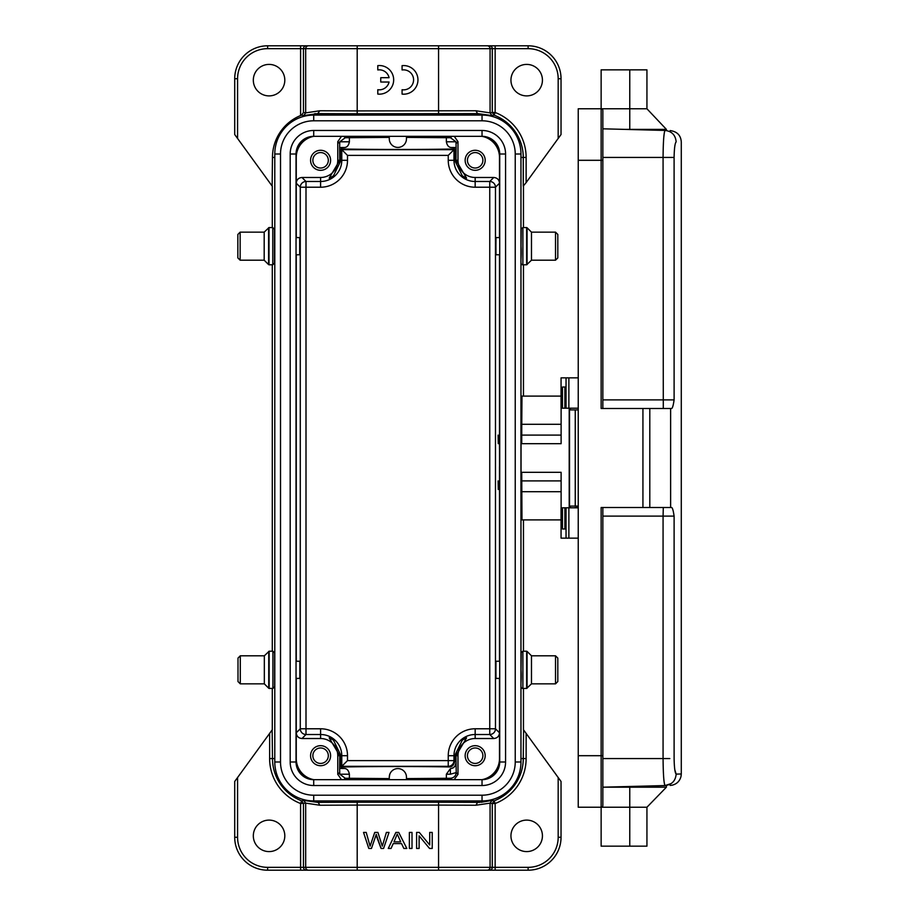 <?xml version="1.0" encoding="UTF-8"?>
<svg xmlns="http://www.w3.org/2000/svg" width="916" height="916" viewBox="0 0 916 916"><rect width="100%" height="100%" fill="white"/><g stroke="black" fill="none" stroke-linecap="round" stroke-linejoin="round"><path stroke-width="1.37" d="M561.119 408.192L561.119 443.688L521.044 443.688L521.044 472.312L561.119 472.312L561.119 507.808M561.119 424.291L521.765 424.291L521.731 443.688M521.765 424.291L521.983 396.101L561.061 396.101M561.061 519.899L521.983 519.899L521.731 472.312M564.874 507.808L565.767 507.808L565.767 528.99L564.874 528.99L564.874 507.808L561.061 507.808L561.061 538.15L578.236 538.15M566.042 408.192L561.061 408.192L561.061 377.85L566.042 377.85L566.042 408.192L578.236 408.192M562.47 408.192L562.47 387.01L565.767 387.01L565.767 408.192L565.779 387.01M562.47 507.808L562.47 528.99L565.779 528.99L565.767 507.808L578.236 507.808M566.042 377.85L578.236 377.85M339.744 147.625L344.324 147.522L339.63 147.522L339.744 160.3L329.176 178.139L333.424 175.906L341.061 160.3L341.783 160.3L341.783 149.674L453.97 149.674L454.691 148.942L454.691 160.3L462.328 175.906L466.576 178.139L456.008 160.3L456.122 147.522L451.428 147.522L456.008 147.625M454.244 136.324L457.989 141.694L457.989 160.3A17.175 17.175 0 0 0 475.164 177.475L475.164 181.494L489.751 181.494A5.725 5.725 -135 0 1 495.476 187.219L489.751 187.219L489.751 181.494L493.77 177.475C497.251 177.796 499.163 179.708 499.495 183.2L499.495 157.438A21.469 21.469 0 0 0 481.908 136.324M406.464 137.4L450.5 137.732L455.973 141.797L456.122 147.522M454.691 148.942C429.799 149.629 365.953 149.629 341.061 148.942L347.507 155.388L347.507 160.3L341.783 160.3A21.194 21.194 0 0 1 320.589 181.494L320.589 177.475A17.175 17.175 0 0 0 337.764 160.3L339.744 160.3M451.428 147.522C448.794 147.465 447.111 145.552 446.367 141.797L446.367 137.732M341.061 160.3L341.061 148.942M450.397 774.203L450.397 768.638L446.367 774.203L450.397 774.203L456.214 772.577L456.008 755.7L466.576 737.861L462.328 740.094L454.691 755.7L453.97 755.7L453.97 760.612A5.725 5.725 -45 0 1 448.245 766.326L448.84 766.932C421.017 766.36 364.121 766.429 341.061 767.058L341.061 755.7L333.424 740.094L329.176 737.861L339.744 755.7L339.63 768.478L344.324 768.478C346.958 768.535 348.641 770.448 349.385 774.203L339.779 774.203L339.63 768.478M341.508 779.676L337.764 774.306L337.764 755.7A17.175 17.175 0 0 0 320.589 738.525L320.589 728.781L306.001 728.781L306.001 734.506A5.725 5.725 45 0 1 300.276 728.781L306.001 728.781L306.001 187.219L300.276 187.219A5.725 5.725 135 0 1 306.001 181.494L306.001 187.219L320.589 187.219A26.919 26.919 0 0 0 347.507 160.3M454.691 755.7L454.691 761.333L453.97 760.612L448.245 760.612L448.245 755.7A26.919 26.919 0 0 1 475.164 728.781L475.164 738.525L493.77 738.525C497.262 738.193 499.174 736.281 499.495 732.8L499.495 758.562A21.469 21.469 0 0 1 481.908 779.676M448.84 766.932C451.874 767.173 453.832 765.307 454.691 761.333M320.589 728.781A26.919 26.919 0 0 1 347.507 755.7L341.783 755.7L341.783 766.326L347.507 760.612L448.245 760.612L448.245 766.326L341.783 766.326L341.061 767.058M526.689 64.406A15.744 15.744 0 0 0 510.945 80.15A15.744 15.744 0 0 0 526.689 95.894A15.744 15.744 0 0 0 542.432 80.15A15.744 15.744 0 0 0 526.689 64.406M467.435 755.7A7.729 7.729 0 0 0 475.164 763.429A7.729 7.729 0 0 0 482.892 755.7A7.729 7.729 0 0 0 475.164 747.971A7.729 7.729 0 0 0 467.435 755.7M485.182 755.7A10.019 10.019 0 0 0 475.164 745.681A10.019 10.019 0 0 0 465.145 755.7A10.019 10.019 0 0 0 475.164 765.719A10.019 10.019 0 0 0 485.182 755.7M312.86 755.7A7.729 7.729 0 0 0 320.589 763.429A7.729 7.729 0 0 0 328.317 755.7A7.729 7.729 0 0 0 320.589 747.971A7.729 7.729 0 0 0 312.86 755.7M330.607 755.7A10.019 10.019 0 0 0 320.589 745.681A10.019 10.019 0 0 0 310.57 755.7A10.019 10.019 0 0 0 320.589 765.719A10.019 10.019 0 0 0 330.607 755.7M328.317 160.3A7.729 7.729 0 0 0 320.589 152.571A7.729 7.729 0 0 0 312.86 160.3A7.729 7.729 0 0 0 320.589 168.029A7.729 7.729 0 0 0 328.317 160.3M310.57 160.3A10.019 10.019 0 0 0 320.589 170.319A10.019 10.019 0 0 0 330.607 160.3A10.019 10.019 0 0 0 320.589 150.281A10.019 10.019 0 0 0 310.57 160.3M482.892 160.3A7.729 7.729 0 0 0 475.164 152.571A7.729 7.729 0 0 0 467.435 160.3A7.729 7.729 0 0 0 475.164 168.029A7.729 7.729 0 0 0 482.892 160.3M465.145 160.3A10.019 10.019 0 0 0 475.164 170.319A10.019 10.019 0 0 0 485.182 160.3A10.019 10.019 0 0 0 475.164 150.281A10.019 10.019 0 0 0 465.145 160.3M406.464 779.676L406.464 777.169A8.588 8.588 0 0 0 397.876 768.581A8.588 8.588 0 0 0 389.289 777.169L389.289 779.676M296.257 661.237L296.04 654.368M296.04 685.283L296.257 678.413M493.77 177.475L475.164 177.475M406.464 136.324L406.464 138.831A8.588 8.588 0 0 1 397.876 147.419A8.588 8.588 0 0 1 389.289 138.831L389.289 136.324M339.63 147.522L339.779 141.797L345.252 137.732L389.289 137.4M499.495 237.588L499.495 183.2L495.476 187.219L495.476 728.781A5.725 5.725 -45 0 1 489.751 734.506L489.751 187.219L475.164 187.219A26.919 26.919 0 0 1 448.245 160.3L453.97 160.3L453.97 149.674L448.245 155.388L347.507 155.388M349.385 137.732L349.385 141.797C348.653 145.552 346.969 147.453 344.324 147.522M337.764 160.3L337.764 141.694L341.496 136.324M313.845 136.324A21.469 21.469 0 0 0 296.257 157.438L296.257 183.2C296.578 179.719 298.49 177.807 301.982 177.475L320.589 177.475M296.257 237.588L296.04 230.718M296.04 261.632L296.257 254.763M320.589 738.525L301.982 738.525C298.501 738.204 296.589 736.292 296.257 732.8L296.257 758.562A21.469 21.469 0 0 0 313.845 779.676M389.289 778.6L345.252 778.268L339.779 774.203M454.164 779.676L457.989 774.306L456.214 772.577C455.813 775.989 453.901 777.879 450.5 778.268L406.464 778.6M349.385 778.268L349.385 774.203M389.289 777.169L389.769 774.341M450.397 768.638L451.416 768.398C454.336 767.642 455.905 765.765 456.122 762.765M446.367 774.203L446.367 778.268M457.989 774.306L457.989 755.7A17.175 17.175 0 0 1 475.164 738.525M456.008 762.65C455.389 766.188 453.855 768.1 451.416 768.398M339.744 768.375L344.324 768.478M499.712 261.632L499.495 254.763M499.495 237.21L499.712 230.718M498.098 435.1L498.247 443.688L498.098 435.1M499.712 685.283L499.495 678.413M499.495 661.237L499.712 654.368M498.098 480.9L498.247 489.488L498.098 480.9M499.541 466.588L499.541 449.413M499.712 155.686A21.755 21.755 0 0 0 483.522 136.381M312.23 136.381A21.755 21.755 0 0 0 296.04 155.686M296.04 760.314A21.755 21.755 0 0 0 312.23 779.619M483.522 779.619A21.755 21.755 0 0 0 499.712 760.314M274.789 467.16L274.789 448.84M269.064 64.406A15.744 15.744 0 0 0 253.32 80.15A15.744 15.744 0 0 0 269.064 95.894A15.744 15.744 0 0 0 284.807 80.15A15.744 15.744 0 0 0 269.064 64.406M301.57 115.164L300.597 115.542A45.262 45.262 0 0 0 272.464 157.438L272.144 186.062L234.714 134.537L234.714 78.719A32.919 32.919 0 0 1 267.632 45.8L306.322 45.8A2.862 2.862 90 0 0 303.459 48.663L300.597 48.663L300.597 45.8M389.071 82.016A9.996 9.996 0 0 1 377.793 89.711L377.793 94.073A14.312 14.312 0 0 0 393.674 79.852A14.312 14.312 0 0 0 377.793 65.62L377.793 69.948A9.996 9.996 0 0 1 389.082 77.688L380.758 77.688L380.758 82.016L389.071 82.016M402.078 65.654L402.078 69.971A9.996 9.996 0 0 1 413.585 79.852A9.996 9.996 0 0 1 402.078 89.734L402.078 94.108A14.312 14.312 0 0 0 417.959 79.875A14.312 14.312 0 0 0 402.078 65.654M308.543 45.8L357.194 45.8L357.194 110.916L319.798 110.767L305.681 112.874L305.681 48.663A2.862 2.862 -90 0 1 308.543 45.8L306.322 45.8M319.798 110.767L317.726 113.63L303.723 115.588L305.681 112.874L303.459 112.496L301.57 115.153L303.723 115.588M309.425 115.313A42.938 42.938 0 0 1 317.726 114.5L478.026 114.5A42.938 42.938 0 0 1 486.327 115.313M495.155 45.8L495.155 112.496A48.101 48.101 0 0 1 526.128 157.438L526.128 182.605L561.039 134.537L561.039 78.719A32.919 32.919 0 0 0 528.12 45.8A32.919 32.919 0 0 1 561.039 78.719L558.176 78.719A30.056 30.056 0 0 0 528.12 48.663L528.12 45.8L487.209 45.8A2.862 2.862 90 0 1 490.071 48.663L490.071 112.874L475.954 110.767L357.194 110.916L357.194 113.779L478.026 113.63L492.029 115.588L494.136 115.164L492.293 112.496L495.155 112.496L494.136 115.164A45.239 45.239 0 0 1 523.265 157.438L520.964 157.438A42.938 42.938 0 0 1 520.964 157.438M357.194 45.8L487.209 45.8M274.789 157.438A42.938 42.938 0 0 1 274.789 157.426L272.464 157.438M272.292 186.062L272.292 227.569M272.292 264.781L272.292 651.219M272.292 688.431L272.292 729.938M523.46 186.062L523.46 227.569M523.46 264.781L523.46 396.101M523.46 519.899L523.46 651.219M523.46 688.431L523.46 729.938M494.514 803.504L495.155 803.504L495.155 870.2L489.43 870.2A2.862 2.862 -90 0 0 492.293 867.337L492.293 803.504L494.514 803.504M300.597 870.2L267.632 870.2L267.632 867.337L300.597 867.337L300.597 803.504A48.101 48.101 0 0 1 269.625 758.562L272.487 758.562A45.239 45.239 0 0 0 301.616 800.836L300.597 803.504L305.681 803.126L303.723 800.412L301.616 800.836L303.459 803.504L303.459 867.337A2.862 2.862 90 0 0 306.322 870.2L300.597 870.2L300.597 867.337L438.558 867.337L438.558 805.084L475.954 805.233L490.071 803.126L492.293 803.504L494.136 800.836L492.029 800.412L481.14 802.29M371.472 848.445L368.793 848.445L363.526 832.415L366.217 832.415L370.075 846.201L374.736 832.415L377.907 832.415L382.293 846.201L386.392 832.415L389.025 832.415L383.586 848.445L381.056 848.445L376.247 834.35L371.461 848.445M376.041 835.106L381.056 848.445M400.716 841.861L397.246 834.098L393.995 841.861L400.716 841.861M388.27 848.445L391.052 848.445L393.239 843.59L401.529 843.59L403.841 848.445L406.83 848.445L398.712 832.415L395.884 832.415L388.27 848.445M409.372 848.445L412.005 848.445L412.005 832.415L409.372 832.415L409.372 848.445M416.597 848.445L419.116 848.445L419.116 835.85L429.535 848.445L432.226 848.445L432.226 832.415L429.707 832.415L429.707 844.999L419.288 832.415L416.597 832.415L416.597 848.445M305.681 803.126L319.798 805.233L357.194 805.084L357.194 870.2L308.543 870.2A2.862 2.862 -90 0 1 305.681 867.337L305.681 803.126M303.723 800.412L317.726 802.37L357.194 802.221L357.194 805.084L438.558 805.084L438.558 802.221L479.87 802.359M306.322 870.2L308.543 870.2M492.029 800.412L490.071 803.126L490.071 867.337A2.862 2.862 90 0 1 487.209 870.2L357.194 870.2M487.209 870.2L489.43 870.2M269.064 820.106A15.744 15.744 0 0 0 253.32 835.85A15.744 15.744 0 0 0 269.064 851.594A15.744 15.744 0 0 0 284.807 835.85A15.744 15.744 0 0 0 269.064 820.106M526.689 820.106A15.744 15.744 0 0 0 510.945 835.85A15.744 15.744 0 0 0 526.689 851.594A15.744 15.744 0 0 0 542.432 835.85A15.744 15.744 0 0 0 526.689 820.106M267.632 867.337A30.056 30.056 0 0 1 237.576 837.281L234.714 837.281A32.919 32.919 0 0 0 267.632 870.2A32.919 32.919 0 0 1 234.714 837.281L234.714 781.462L272.144 729.938L272.487 758.562L274.789 758.562A42.938 42.938 0 0 1 274.789 758.562L274.789 154.002A38.93 38.93 0 0 1 313.719 115.073L482.034 115.073A38.93 38.93 0 0 1 520.964 154.002L520.964 761.998A38.93 38.93 0 0 1 482.034 800.928L313.719 800.928A38.93 38.93 0 0 1 274.789 761.998L274.789 515.822M526.128 733.395L526.128 758.562A48.101 48.101 0 0 1 495.155 803.504L494.136 800.836A45.239 45.239 0 0 0 523.265 758.562L523.609 729.938L561.039 781.462L561.039 837.281A32.919 32.919 0 0 1 528.12 870.2L495.155 870.2M520.964 758.562A42.938 42.938 0 0 1 520.964 758.574L526.128 758.562M486.327 800.687A42.938 42.938 0 0 1 478.026 801.5L317.726 801.5A42.938 42.938 0 0 1 309.425 800.687M274.491 237.588L274.491 254.763M526.128 182.605L523.265 186.062L523.265 157.438L526.128 157.438M296.04 678.413L299.83 678.413L299.83 661.237L296.04 661.237M274.64 669.711L274.64 686.714L272.922 688.431L272.922 651.219L274.64 652.936L274.64 669.711M238 658.089L238 669.825L238 658.089L240.29 655.799L240.29 683.851L264.335 683.851L264.335 655.799L269.155 651.219L269.155 688.431L272.922 688.431M238 669.825L238 681.561L238 669.825M646.936 108.775L629.761 108.775L629.761 69.845L646.936 69.845L646.936 108.775L666.401 129.385L624.712 129.385M629.761 69.845L601.136 69.845L601.136 108.775L629.761 108.775L629.761 129.522L665.085 130.438C671.817 130.622 671.817 130.622 665.085 130.438L665.073 130.45M578.236 409.91L569.523 409.91L569.523 506.09L578.236 506.09M642.929 408.479L642.929 507.521L649.799 507.521L649.799 408.479L601.136 408.479L601.136 160.3L578.236 160.3L578.236 108.775L601.136 108.775L602.453 109.393A1.718 1.718 0 0 0 601.136 108.775L601.136 160.3L602.854 160.3L602.854 408.479M602.854 399.891L674.107 399.891C673.294 405.422 672.47 408.284 671.623 408.479L670.627 408.479L670.627 507.521L649.799 507.521M670.627 408.479L649.799 408.479M602.854 140.262L602.854 128.812L665.085 130.438C671.829 131.263 675.516 135.076 676.157 141.888C682.993 142.072 682.993 142.072 676.157 141.888C674.989 143.011 674.29 148.197 674.096 157.438L674.107 399.891M602.854 110.493L602.854 160.3L602.854 110.493A1.718 1.718 180 0 0 601.136 108.775M663.298 408.479L663.07 157.438C663.218 141.178 663.894 132.179 665.085 130.438L602.854 128.812M664.352 132.465L663.814 136.873M670.627 507.521L671.623 507.521C672.481 507.75 673.306 510.613 674.107 516.109L674.107 758.562C674.29 767.803 674.989 772.978 676.168 774.112C682.993 773.928 682.993 773.928 676.157 774.112L674.76 769.669M642.929 507.521L601.136 507.521L601.136 755.7L602.854 755.7L602.854 507.521L602.854 805.508A1.718 1.718 0 0 1 601.136 807.225A1.718 1.718 0 0 0 602.453 806.618L601.136 807.225L646.936 807.225L666.401 787.188L602.854 787.188L665.085 785.562C663.894 783.833 663.218 774.833 663.07 758.562L663.07 516.109L674.107 516.109M646.936 807.225L646.936 846.155L601.136 846.155L601.136 807.225L578.236 807.225L578.236 160.3M629.761 786.478C679.546 785.207 679.546 785.207 629.761 786.478L629.761 846.155M578.236 755.7L601.136 755.7L601.136 807.225A1.718 1.718 0 0 0 602.854 805.508L602.854 775.738M665.085 785.562C671.817 785.378 671.817 785.378 665.085 785.562L671.233 783.535M663.814 779.104L663.963 780.592M313.719 785.527A23.53 23.53 0 0 1 290.189 761.998L296.04 761.998A17.679 17.679 0 0 0 313.719 779.676L482.034 779.676A17.679 17.679 0 0 0 499.712 761.998L499.712 154.002A17.679 17.679 0 0 0 482.034 136.324L313.719 136.324A17.679 17.679 0 0 0 296.04 154.002L296.04 761.998A17.679 17.679 0 0 0 313.719 779.676L313.719 785.527L482.034 785.527L482.034 779.676M499.712 661.237L495.98 661.237L495.911 669.825L495.98 678.413L499.712 678.413M557.81 681.561L557.81 658.089L557.81 681.561L555.52 683.851L555.52 655.799L531.475 655.799L531.475 683.851L526.654 688.431L526.654 651.219L522.887 651.219L522.887 688.431C519.372 688.42 521.834 683.542 521.021 669.825L521.227 652.49L522.887 651.219M555.52 655.799L557.81 658.089M578.236 506.308L575.008 506.308A5.725 0.893 -90 0 1 574.767 506.09M499.712 237.588L495.98 237.588L495.911 246.175L495.98 254.763L499.712 254.763M557.81 257.911L557.81 234.439L557.81 257.911L555.52 260.201L555.52 232.149L531.475 232.149L531.475 260.201L526.654 264.781L526.654 227.569L522.887 227.569L522.887 264.781C519.372 264.77 521.834 259.892 521.021 246.175L521.227 228.84L522.887 227.569M555.52 232.149L557.81 234.439M296.04 254.763L299.681 254.763L299.681 237.588L296.04 237.588M274.491 246.061L274.491 263.064L272.773 264.781L272.773 227.569L274.491 229.286L274.491 246.061M237.851 234.439L237.851 246.175L237.851 234.439L240.141 232.149L240.141 260.201L264.186 260.201L264.186 232.149L269.006 227.569L269.006 264.781L272.773 264.781M237.851 246.175L237.851 257.911L237.851 246.175M569.202 507.808L569.202 408.192M570.302 507.808L570.302 506.09M570.302 409.91L570.302 408.192M521.731 435.1L561.119 435.1M521.765 491.709L561.119 491.709M561.119 480.9L521.731 480.9M566.042 507.808L566.042 538.15M568.87 538.15L568.87 507.808M568.87 408.192L568.87 377.85M564.874 408.192L564.874 387.01M456.008 160.3L457.989 160.3M456.214 143.469L457.989 141.694M446.367 141.797L455.973 141.797M339.744 755.7L337.764 755.7M339.538 772.532L337.764 774.306M296.257 678.79L296.257 732.8L300.276 728.781L300.276 187.219L296.257 183.2L296.257 237.21M475.164 728.781L495.476 728.781L499.495 732.8L499.495 678.79M454.691 160.3L453.97 160.3A21.194 21.194 0 0 0 475.164 181.494L475.164 187.219M451.909 136.324L450.5 137.732M345.252 137.732L343.844 136.324M448.245 160.3L448.245 155.388M339.779 141.797L349.385 141.797M337.764 141.694L339.538 143.469M320.589 187.219L320.589 181.494L306.001 181.494L301.982 177.475M296.257 255.14L296.257 660.86M301.982 738.525L306.001 734.506L320.589 734.506A21.194 21.194 0 0 1 341.783 755.7L341.061 755.7M347.507 755.7L347.507 760.612M343.844 779.676L345.252 778.268M450.5 778.268L451.909 779.676M448.245 755.7L453.97 755.7A21.194 21.194 0 0 1 475.164 734.506L489.751 734.506L493.77 738.525M457.989 755.7L456.008 755.7M499.495 449.413L499.495 255.14M499.495 660.86L499.495 466.588M267.632 45.8L267.632 48.663L300.597 48.663L300.597 115.542M438.558 113.779L438.558 48.663L303.459 48.663L303.459 112.496M317.726 114.5L317.726 113.63L357.194 113.779M478.026 114.5L475.954 110.767M528.12 48.663L492.293 48.663L492.293 112.496L490.071 112.874L492.029 115.588M489.43 45.8A2.862 2.862 -90 0 1 492.293 48.663L438.558 48.663L438.558 45.8M558.176 138.476L558.176 78.719M237.576 138.476L237.576 78.719A30.056 30.056 0 0 1 267.632 48.663M237.576 78.719L234.714 78.719M438.558 870.2L438.558 867.337L528.12 867.337L528.12 870.2A32.919 32.919 0 0 0 561.039 837.281L558.176 837.281A30.056 30.056 0 0 1 528.12 867.337M319.798 805.233L317.726 801.5M357.194 802.221L438.558 802.221M237.576 777.524L237.576 837.281M558.176 837.281L558.176 777.524M475.954 805.233L478.026 801.5M269.625 758.562L269.625 733.395M264.335 683.851L268.743 688.26L268.743 651.39M669.836 758.574L602.854 758.562M575.248 409.91L575.248 506.09M602.854 157.438L674.096 157.438M602.854 516.109L663.07 516.109L663.298 507.521M665.085 785.55L665.073 785.55C671.829 784.737 675.527 780.924 676.168 774.112M482.034 785.527A23.53 23.53 0 0 0 505.563 761.998L499.712 761.998M313.719 130.473L313.719 136.324A17.679 17.679 0 0 0 296.04 154.002L290.189 154.002A23.53 23.53 0 0 1 313.719 130.473L482.034 130.473A23.53 23.53 0 0 1 505.563 154.002L499.712 154.002A17.679 17.679 0 0 0 482.034 136.324L482.034 130.473M290.189 761.998L290.189 154.002M505.563 154.002L505.563 761.998M520.964 761.998A38.93 38.93 0 0 1 482.034 800.928L482.034 795.202A33.205 33.205 0 0 0 515.239 761.998L520.964 761.998M313.719 800.928L313.719 795.202L482.034 795.202M313.719 795.202A33.205 33.205 0 0 1 280.514 761.998L274.789 761.998M313.719 115.073L313.719 120.797A33.205 33.205 0 0 0 280.514 154.002L274.789 154.002M482.034 115.073L482.034 120.797L313.719 120.797M482.034 120.797A33.205 33.205 0 0 1 515.239 154.002L520.964 154.002M280.514 154.002L280.514 761.998M515.239 761.998L515.239 154.002M531.475 655.799L527.066 651.39L527.066 688.26M531.475 232.149L527.066 227.74L527.066 264.61M264.186 260.201L268.594 264.61L268.594 227.74M315.894 113.653L314.6 113.71M269.155 651.219L272.922 651.219M240.29 655.799L264.335 655.799M238 681.561L240.29 683.851M681.286 142.026C680.874 135.373 677.153 131.561 670.134 130.576M681.286 774.112L681.286 141.888M666.401 785.527L666.401 787.188M681.286 773.974L681 776.516C679.718 781.211 676.706 784.107 671.978 785.23L670.134 785.424M666.401 129.385L666.401 130.473M526.654 688.431L522.887 688.431M555.52 683.851L531.475 683.851M526.654 264.781L522.887 264.781M555.52 260.201L531.475 260.201M269.006 227.569L272.773 227.569M240.141 232.149L264.186 232.149M237.851 257.911L240.141 260.201"/></g></svg>
